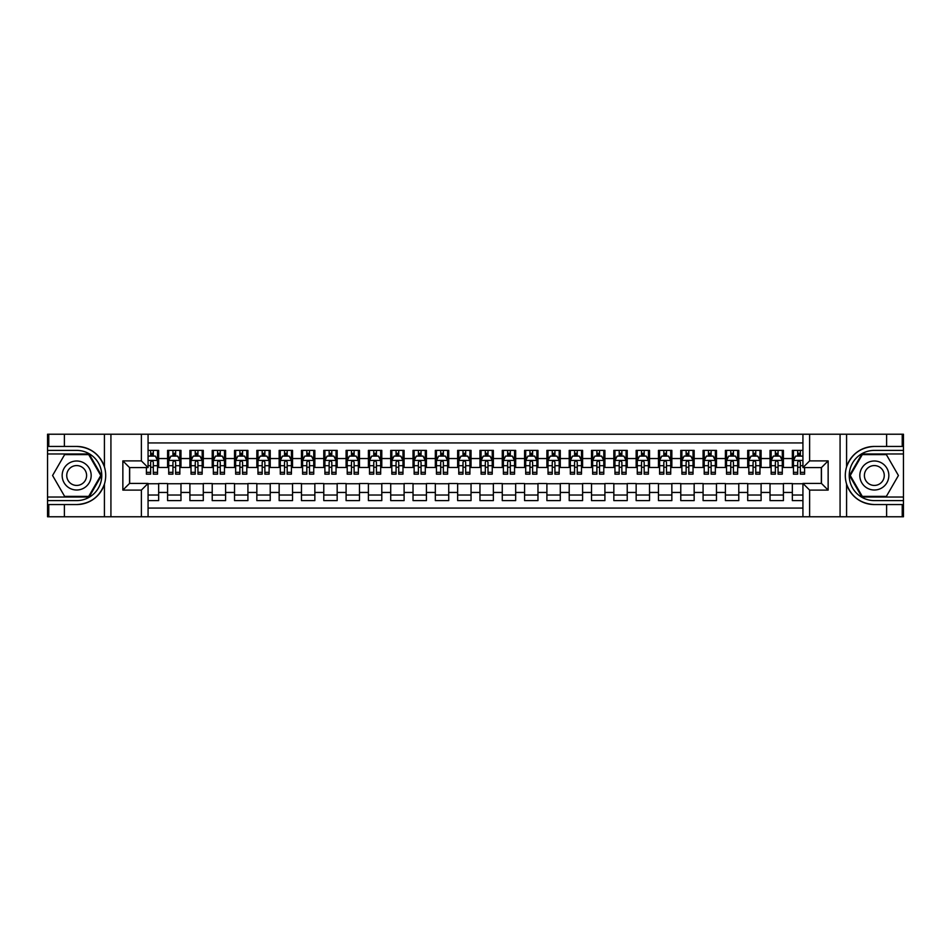 <?xml version="1.0" encoding="UTF-8"?>
<svg xmlns="http://www.w3.org/2000/svg" width="951" height="951" viewBox="0 0 951 951"><rect width="100%" height="100%" fill="white"/><g stroke="black" fill="none" stroke-linecap="round" stroke-linejoin="round"><path stroke-width="1.43" d="M148.071 516.773L802.929 516.773L802.929 483.417L821.45 483.417L821.45 467.583L802.929 467.583L802.929 434.227L148.071 434.227L148.071 467.583L129.55 467.583L129.55 483.417L148.071 483.417L148.071 516.773L64.395 516.773L64.395 504.565L76.662 504.565C90.321 503.733 99.57 496.921 104.42 484.13C106.12 478.389 106.12 472.623 104.42 466.87C99.57 454.079 90.321 447.267 76.662 446.435L64.395 446.435L64.395 434.227L47.55 434.227L47.55 497.028L89.097 497.028L101.531 475.5L89.097 453.972L47.55 453.972M802.929 450.394L792.338 450.394L792.338 458.548L783.41 458.548L783.41 467.464L792.338 467.464L792.338 458.548M783.41 458.548L783.41 450.394L770.025 450.394L770.025 458.548L761.097 458.548L761.097 467.464L770.025 467.464L770.025 458.548M761.097 458.548L761.097 450.394L747.712 450.394L747.712 458.548L738.784 458.548L738.784 467.464L747.712 467.464L747.712 458.548M738.784 458.548L738.784 450.394L725.399 450.394L725.399 458.548L716.472 458.548L716.472 467.464L725.399 467.464L725.399 458.548M716.472 458.548L716.472 450.394L703.086 450.394L703.086 458.548L694.159 458.548L694.159 467.464L703.086 467.464L703.086 458.548M694.159 458.548L694.159 450.394L680.773 450.394L680.773 458.548L671.846 458.548L671.846 467.464L680.773 467.464L680.773 458.548M671.846 458.548L671.846 450.394L658.461 450.394L658.461 458.548L649.533 458.548L649.533 467.464L658.461 467.464L658.461 458.548M649.533 458.548L649.533 450.394L636.148 450.394L636.148 458.548L627.22 458.548L627.22 467.464L636.148 467.464L636.148 458.548M627.22 458.548L627.22 450.394L613.835 450.394L613.835 458.548L604.907 458.548L604.907 467.464L613.835 467.464L613.835 458.548M604.907 458.548L604.907 450.394L591.522 450.394L591.522 458.548L582.594 458.548L582.594 467.464L591.522 467.464L591.522 458.548M582.594 458.548L582.594 450.394L569.209 450.394L569.209 458.548L560.282 458.548L560.282 467.464L569.209 467.464L569.209 458.548M560.282 458.548L560.282 450.394L546.896 450.394L546.896 458.548L537.969 458.548L537.969 467.464L546.896 467.464L546.896 458.548M537.969 458.548L537.969 450.394L524.583 450.394L524.583 458.548L515.668 458.548L515.668 467.464L524.583 467.464L524.583 458.548M515.668 458.548L515.668 450.394L502.271 450.394L502.271 458.548L493.355 458.548L493.355 467.464L502.271 467.464L502.271 458.548M493.355 458.548L493.355 450.394L479.958 450.394L479.958 458.548L471.042 458.548L471.042 467.464L479.958 467.464L479.958 458.548M471.042 458.548L471.042 450.394L457.645 450.394L457.645 458.548L448.729 458.548L448.729 467.464L457.645 467.464L457.645 458.548M448.729 458.548L448.729 450.394L435.332 450.394L435.332 458.548L426.417 458.548L426.417 467.464L435.332 467.464L435.332 458.548M426.417 458.548L426.417 450.394L413.031 450.394L413.031 458.548L404.104 458.548L404.104 467.464L413.031 467.464L413.031 458.548M404.104 458.548L404.104 450.394L390.718 450.394L390.718 458.548L381.791 458.548L381.791 467.464L390.718 467.464L390.718 458.548M381.791 458.548L381.791 450.394L368.406 450.394L368.406 458.548L359.478 458.548L359.478 467.464L368.406 467.464L368.406 458.548M359.478 458.548L359.478 450.394L346.093 450.394L346.093 458.548L337.165 458.548L337.165 467.464L346.093 467.464L346.093 458.548M337.165 458.548L337.165 450.394L323.78 450.394L323.78 458.548L314.852 458.548L314.852 467.464L323.78 467.464L323.78 458.548M314.852 458.548L314.852 450.394L301.467 450.394L301.467 458.548L292.539 458.548L292.539 467.464L301.467 467.464L301.467 458.548M292.539 458.548L292.539 450.394L279.154 450.394L279.154 458.548L270.227 458.548L270.227 467.464L279.154 467.464L279.154 458.548M270.227 458.548L270.227 450.394L256.841 450.394L256.841 458.548L247.914 458.548L247.914 467.464L256.841 467.464L256.841 458.548M247.914 458.548L247.914 450.394L234.528 450.394L234.528 458.548L225.601 458.548L225.601 467.464L234.528 467.464L234.528 458.548M225.601 458.548L225.601 450.394L212.216 450.394L212.216 458.548L203.288 458.548L203.288 467.464L212.216 467.464L212.216 458.548M203.288 458.548L203.288 450.394L189.903 450.394L189.903 458.548L180.975 458.548L180.975 467.464L189.903 467.464L189.903 458.548M180.975 458.548L180.975 450.394L167.59 450.394L167.59 467.464L158.662 467.464L158.662 450.394L148.071 450.394M148.071 500.606L158.662 500.606L158.662 483.536L167.59 483.536L167.59 500.606L180.975 500.606L180.975 483.536L189.903 483.536L189.903 492.452L180.975 492.452M189.903 492.452L189.903 500.606L203.288 500.606L203.288 483.536L212.216 483.536L212.216 492.452L203.288 492.452M212.216 492.452L212.216 500.606L225.601 500.606L225.601 483.536L234.528 483.536L234.528 492.452L225.601 492.452M234.528 492.452L234.528 500.606L247.914 500.606L247.914 483.536L256.841 483.536L256.841 492.452L247.914 492.452M256.841 492.452L256.841 500.606L270.227 500.606L270.227 483.536L279.154 483.536L279.154 492.452L270.227 492.452M279.154 492.452L279.154 500.606L292.539 500.606L292.539 483.536L301.467 483.536L301.467 492.452L292.539 492.452M301.467 492.452L301.467 500.606L314.852 500.606L314.852 483.536L323.78 483.536L323.78 492.452L314.852 492.452M323.78 492.452L323.78 500.606L337.165 500.606L337.165 483.536L346.093 483.536L346.093 492.452L337.165 492.452M346.093 492.452L346.093 500.606L359.478 500.606L359.478 483.536L368.406 483.536L368.406 492.452L359.478 492.452M368.406 492.452L368.406 500.606L381.791 500.606L381.791 483.536L390.718 483.536L390.718 492.452L381.791 492.452M390.718 492.452L390.718 500.606L404.104 500.606L404.104 483.536L413.031 483.536L413.031 492.452L404.104 492.452M413.031 492.452L413.031 500.606L426.417 500.606L426.417 483.536L435.332 483.536L435.332 492.452L426.417 492.452M435.332 492.452L435.332 500.606L448.729 500.606L448.729 483.536L457.645 483.536L457.645 492.452L448.729 492.452M457.645 492.452L457.645 500.606L471.042 500.606L471.042 483.536L479.958 483.536L479.958 492.452L471.042 492.452M479.958 492.452L479.958 500.606L493.355 500.606L493.355 483.536L502.271 483.536L502.271 492.452L493.355 492.452M502.271 492.452L502.271 500.606L515.668 500.606L515.668 483.536L524.583 483.536L524.583 492.452L515.668 492.452M524.583 492.452L524.583 500.606L537.969 500.606L537.969 483.536L546.896 483.536L546.896 492.452L537.969 492.452M546.896 492.452L546.896 500.606L560.282 500.606L560.282 483.536L569.209 483.536L569.209 492.452L560.282 492.452M569.209 492.452L569.209 500.606L582.594 500.606L582.594 483.536L591.522 483.536L591.522 492.452L582.594 492.452M591.522 492.452L591.522 500.606L604.907 500.606L604.907 483.536L613.835 483.536L613.835 492.452L604.907 492.452M613.835 492.452L613.835 500.606L627.22 500.606L627.22 483.536L636.148 483.536L636.148 492.452L627.22 492.452M636.148 492.452L636.148 500.606L649.533 500.606L649.533 483.536L658.461 483.536L658.461 492.452L649.533 492.452M658.461 492.452L658.461 500.606L671.846 500.606L671.846 483.536L680.773 483.536L680.773 492.452L671.846 492.452M680.773 492.452L680.773 500.606L694.159 500.606L694.159 483.536L703.086 483.536L703.086 492.452L694.159 492.452M703.086 492.452L703.086 500.606L716.472 500.606L716.472 483.536L725.399 483.536L725.399 492.452L716.472 492.452M725.399 492.452L725.399 500.606L738.784 500.606L738.784 483.536L747.712 483.536L747.712 492.452L738.784 492.452M747.712 492.452L747.712 500.606L761.097 500.606L761.097 483.536L770.025 483.536L770.025 492.452L761.097 492.452M770.025 492.452L770.025 500.606L783.41 500.606L783.41 483.536L792.338 483.536L792.338 492.452L783.41 492.452M802.929 442.928L148.071 442.928M148.071 508.072L802.929 508.072M792.338 492.452L792.338 500.606L802.929 500.606M129.657 467.583L129.657 483.417M821.343 483.417L821.343 467.583M150.638 455.981L153.313 455.981M157.545 455.981L158.662 455.981M150.638 467.25L153.313 467.25M157.545 467.25L158.662 467.25M148.071 483.75L158.662 483.75M148.071 495.019L158.662 495.019M167.59 467.25L168.707 467.25M172.939 467.25L175.626 467.25M179.858 467.25L180.975 467.25M167.59 455.981L168.707 455.981M172.939 455.981L175.626 455.981M179.858 455.981L180.975 455.981M167.59 483.75L180.975 483.75M167.59 495.019L180.975 495.019M189.903 483.75L203.288 483.75M189.903 495.019L203.288 495.019M189.903 455.981L191.02 455.981M195.252 455.981L197.939 455.981M202.171 455.981L203.288 455.981M189.903 467.25L191.02 467.25M195.252 467.25L197.939 467.25M202.171 467.25L203.288 467.25M212.216 483.75L225.601 483.75M212.216 495.019L225.601 495.019M212.216 455.981L213.333 455.981M217.565 455.981L220.252 455.981M224.484 455.981L225.601 455.981M212.216 467.25L213.333 467.25M217.565 467.25L220.252 467.25M224.484 467.25L225.601 467.25M234.528 483.75L247.914 483.75M234.528 495.019L247.914 495.019M234.528 455.981L235.646 455.981M239.878 455.981L242.564 455.981M246.796 455.981L247.914 455.981M234.528 467.25L235.646 467.25M239.878 467.25L242.564 467.25M246.796 467.25L247.914 467.25M256.841 483.75L270.227 483.75M256.841 495.019L270.227 495.019M256.841 455.981L257.959 455.981M262.191 455.981L264.877 455.981M269.109 455.981L270.227 455.981M256.841 467.25L257.959 467.25M262.191 467.25L264.877 467.25M269.109 467.25L270.227 467.25M279.154 483.75L292.539 483.75M279.154 495.019L292.539 495.019M279.154 455.981L280.272 455.981M284.504 455.981L287.178 455.981M291.422 455.981L292.539 455.981M279.154 467.25L280.272 467.25M284.504 467.25L287.178 467.25M291.422 467.25L292.539 467.25M301.467 483.75L314.852 483.75M301.467 495.019L314.852 495.019M301.467 455.981L302.584 455.981M306.816 455.981L309.491 455.981M313.735 455.981L314.852 455.981M301.467 467.25L302.584 467.25M306.816 467.25L309.491 467.25M313.735 467.25L314.852 467.25M323.78 483.75L337.165 483.75M323.78 495.019L337.165 495.019M323.78 455.981L324.897 455.981M329.129 455.981L331.804 455.981M336.048 455.981L337.165 455.981M323.78 467.25L324.897 467.25M329.129 467.25L331.804 467.25M336.048 467.25L337.165 467.25M346.093 483.75L359.478 483.75M346.093 495.019L359.478 495.019M346.093 455.981L347.21 455.981M351.442 455.981L354.117 455.981M358.361 455.981L359.478 455.981M346.093 467.25L347.21 467.25M351.442 467.25L354.117 467.25M358.361 467.25L359.478 467.25M368.406 483.75L381.791 483.75M368.406 495.019L381.791 495.019M368.406 455.981L369.511 455.981M373.755 455.981L376.43 455.981M380.673 455.981L381.791 455.981M368.406 467.25L369.511 467.25M373.755 467.25L376.43 467.25M380.673 467.25L381.791 467.25M390.718 483.75L404.104 483.75M390.718 495.019L404.104 495.019M390.718 455.981L391.824 455.981M396.068 455.981L398.742 455.981M402.986 455.981L404.104 455.981M390.718 467.25L391.824 467.25M396.068 467.25L398.742 467.25M402.986 467.25L404.104 467.25M413.031 483.75L426.417 483.75M413.031 495.019L426.417 495.019M413.031 455.981L414.137 455.981M418.381 455.981L421.055 455.981M425.299 455.981L426.417 455.981M413.031 467.25L414.137 467.25M418.381 467.25L421.055 467.25M425.299 467.25L426.417 467.25M435.332 483.75L448.729 483.75M435.332 495.019L448.729 495.019M435.332 455.981L436.45 455.981M440.693 455.981L443.368 455.981M447.612 455.981L448.729 455.981M435.332 467.25L436.45 467.25M440.693 467.25L443.368 467.25M447.612 467.25L448.729 467.25M457.645 483.75L471.042 483.75M457.645 495.019L471.042 495.019M457.645 455.981L458.762 455.981M463.006 455.981L465.681 455.981M469.925 455.981L471.042 455.981M457.645 467.25L458.762 467.25M463.006 467.25L465.681 467.25M469.925 467.25L471.042 467.25M479.958 483.75L493.355 483.75M479.958 495.019L493.355 495.019M479.958 455.981L481.075 455.981M485.319 455.981L487.994 455.981M492.238 455.981L493.355 455.981M479.958 467.25L481.075 467.25M485.319 467.25L487.994 467.25M492.238 467.25L493.355 467.25M502.271 483.75L515.668 483.75M502.271 495.019L515.668 495.019M502.271 455.981L503.388 455.981M507.632 455.981L510.307 455.981M514.55 455.981L515.668 455.981M502.271 467.25L503.388 467.25M507.632 467.25L510.307 467.25M514.55 467.25L515.668 467.25M524.583 483.75L537.969 483.75M524.583 495.019L537.969 495.019M524.583 455.981L525.701 455.981M529.945 455.981L532.619 455.981M536.863 455.981L537.969 455.981M524.583 467.25L525.701 467.25M529.945 467.25L532.619 467.25M536.863 467.25L537.969 467.25M546.896 483.75L560.282 483.75M546.896 495.019L560.282 495.019M546.896 455.981L548.014 455.981M552.258 455.981L554.932 455.981M559.176 455.981L560.282 455.981M546.896 467.25L548.014 467.25M552.258 467.25L554.932 467.25M559.176 467.25L560.282 467.25M569.209 483.75L582.594 483.75M569.209 495.019L582.594 495.019M569.209 455.981L570.327 455.981M574.57 455.981L577.245 455.981M581.489 455.981L582.594 455.981M569.209 467.25L570.327 467.25M574.57 467.25L577.245 467.25M581.489 467.25L582.594 467.25M591.522 483.75L604.907 483.75M591.522 495.019L604.907 495.019M591.522 455.981L592.639 455.981M596.883 455.981L599.558 455.981M603.79 455.981L604.907 455.981M591.522 467.25L592.639 467.25M596.883 467.25L599.558 467.25M603.79 467.25L604.907 467.25M613.835 483.75L627.22 483.75M613.835 495.019L627.22 495.019M613.835 455.981L614.952 455.981M619.196 455.981L621.871 455.981M626.103 455.981L627.22 455.981M613.835 467.25L614.952 467.25M619.196 467.25L621.871 467.25M626.103 467.25L627.22 467.25M636.148 483.75L649.533 483.75M636.148 495.019L649.533 495.019M636.148 455.981L637.265 455.981M641.509 455.981L644.184 455.981M648.416 455.981L649.533 455.981M636.148 467.25L637.265 467.25M641.509 467.25L644.184 467.25M648.416 467.25L649.533 467.25M658.461 483.75L671.846 483.75M658.461 495.019L671.846 495.019M658.461 455.981L659.578 455.981M663.822 455.981L666.496 455.981M670.728 455.981L671.846 455.981M658.461 467.25L659.578 467.25M663.822 467.25L666.496 467.25M670.728 467.25L671.846 467.25M680.773 483.75L694.159 483.75M680.773 495.019L694.159 495.019M680.773 455.981L681.891 455.981M686.123 455.981L688.809 455.981M693.041 455.981L694.159 455.981M680.773 467.25L681.891 467.25M686.123 467.25L688.809 467.25M693.041 467.25L694.159 467.25M703.086 483.75L716.472 483.75M703.086 495.019L716.472 495.019M703.086 455.981L704.204 455.981M708.436 455.981L711.122 455.981M715.354 455.981L716.472 455.981M703.086 467.25L704.204 467.25M708.436 467.25L711.122 467.25M715.354 467.25L716.472 467.25M725.399 483.75L738.784 483.75M725.399 495.019L738.784 495.019M725.399 455.981L726.516 455.981M730.748 455.981L733.435 455.981M737.667 455.981L738.784 455.981M725.399 467.25L726.516 467.25M730.748 467.25L733.435 467.25M737.667 467.25L738.784 467.25M747.712 483.75L761.097 483.75M747.712 495.019L761.097 495.019M747.712 455.981L748.829 455.981M753.061 455.981L755.748 455.981M759.98 455.981L761.097 455.981M747.712 467.25L748.829 467.25M753.061 467.25L755.748 467.25M759.98 467.25L761.097 467.25M770.025 483.75L783.41 483.75M770.025 495.019L783.41 495.019M770.025 455.981L771.142 455.981M775.374 455.981L778.061 455.981M782.293 455.981L783.41 455.981M770.025 467.25L771.142 467.25M775.374 467.25L778.061 467.25M782.293 467.25L783.41 467.25M792.338 483.75L802.929 483.75M792.338 495.019L802.929 495.019M792.338 455.981L793.455 455.981M797.687 455.981L800.362 455.981M792.338 467.25L793.455 467.25M797.687 467.25L800.362 467.25M153.313 453.294L150.638 453.294M146.395 472.338L146.395 474.157L150.638 474.157L150.638 472.338L146.395 472.338L146.395 467.583M155.928 457.312L157.545 457.312L157.545 474.157L153.313 474.157L153.313 462.222C152.422 460.51 151.53 460.51 150.638 462.222L150.638 472.338M157.545 457.312L157.545 450.394M157.545 460.546L155.322 456.088L148.629 456.088L148.071 457.205M150.638 456.088L150.638 450.394M153.313 450.394L153.313 456.088M83.914 462.935A14.503 14.503 0 0 0 64.109 468.249A14.503 14.503 0 0 0 69.411 488.065A14.503 14.503 0 0 0 89.228 482.751A14.503 14.503 0 0 0 83.914 462.935M81.631 466.905A9.926 9.926 0 0 0 68.068 470.531A9.926 9.926 0 0 0 71.705 484.095A9.926 9.926 0 0 0 85.269 480.469A9.926 9.926 0 0 0 81.631 466.905M88.716 496.363L64.62 496.363L52.578 475.5L64.62 454.637L88.716 454.637L100.758 475.5L88.716 496.363M881.589 462.935A14.503 14.503 0 0 0 861.772 468.249A14.503 14.503 0 0 0 867.086 488.065A14.503 14.503 0 0 0 886.891 482.751A14.503 14.503 0 0 0 881.589 462.935M879.295 466.905A9.926 9.926 0 0 0 865.731 470.531A9.926 9.926 0 0 0 869.369 484.095A9.926 9.926 0 0 0 882.932 480.469A9.926 9.926 0 0 0 879.295 466.905M886.38 496.363L862.284 496.363L850.242 475.5L862.284 454.637L886.38 454.637L898.422 475.5L886.38 496.363M141.378 516.773L141.378 490.11L122.857 490.11L122.857 460.89L141.378 460.89L141.378 434.227L110.922 434.227L110.922 516.773M76.662 446.435A29.065 29.065 0 0 1 104.42 466.87L104.42 434.227L64.395 434.227M64.395 516.773L47.55 516.773L47.55 497.028M47.55 500.606L76.662 500.606A25.106 25.106 0 0 0 101.769 475.5A25.106 25.106 0 0 0 76.662 450.394L47.55 450.394M76.662 504.565A29.065 29.065 0 0 0 104.42 484.13L104.42 516.773M104.42 434.227L110.922 434.227M141.378 434.227L148.071 434.227M64.395 504.565L48.774 504.565L48.774 516.773M64.395 446.435L48.774 446.435L48.774 434.227M141.378 490.11L148.071 483.417M122.857 490.11L129.55 483.417M122.857 460.89L129.55 467.583M141.378 460.89L148.071 467.583M802.929 434.227L886.605 434.227L886.605 446.435L874.338 446.435C860.679 447.267 851.43 454.079 846.58 466.87C844.88 472.611 844.88 478.377 846.58 484.13C851.43 496.921 860.679 503.733 874.338 504.565L886.605 504.565L886.605 516.773L903.45 516.773L903.45 453.972L861.903 453.972L849.469 475.5L861.903 497.028L903.45 497.028M809.622 434.227L809.622 460.89L828.143 460.89L828.143 490.11L809.622 490.11L809.622 516.773L840.078 516.773L840.078 434.227M874.338 504.565A29.065 29.065 0 0 1 846.58 484.13L846.58 516.773L886.605 516.773M886.605 434.227L903.45 434.227L903.45 453.972M903.45 450.394L874.338 450.394A25.106 25.106 0 0 0 849.231 475.5A25.106 25.106 0 0 0 874.338 500.606L903.45 500.606M874.338 446.435A29.065 29.065 0 0 0 846.58 466.87L846.58 434.227M846.58 516.773L840.078 516.773M809.622 516.773L802.929 516.773M886.605 446.435L902.226 446.435L902.226 434.227M886.605 504.565L902.226 504.565L902.226 516.773M809.622 460.89L802.929 467.583M828.143 460.89L821.45 467.583M828.143 490.11L821.45 483.417M809.622 490.11L802.929 483.417M175.626 453.294L172.939 453.294M179.858 472.338L175.626 472.338L175.626 474.157L179.858 474.157L179.858 460.546L177.635 456.088L170.942 456.088L168.707 460.546L168.707 474.157L172.939 474.157L172.939 472.338L168.707 472.338M168.707 460.546L168.707 450.394M179.858 460.546L179.858 450.394M172.939 456.088L172.939 450.394M175.626 450.394L175.626 456.088M175.626 472.338L175.626 462.222C174.734 460.51 173.843 460.51 172.939 462.222L172.939 472.338M197.939 453.294L195.252 453.294M202.171 472.338L197.939 472.338L197.939 474.157L202.171 474.157L202.171 460.546L199.948 456.088L193.255 456.088L191.02 460.546L191.02 474.157L195.252 474.157L195.252 472.338L191.02 472.338M191.02 460.546L191.02 450.394M202.171 460.546L202.171 450.394M195.252 456.088L195.252 450.394M197.939 450.394L197.939 456.088M197.939 472.338L197.939 462.222C197.047 460.51 196.156 460.51 195.252 462.222L195.252 472.338M220.252 453.294L217.565 453.294M224.484 472.338L220.252 472.338L220.252 474.157L224.484 474.157L224.484 460.546L222.261 456.088L215.556 456.088L213.333 460.546L213.333 474.157L217.565 474.157L217.565 472.338L213.333 472.338M213.333 460.546L213.333 450.394M224.484 460.546L224.484 450.394M217.565 456.088L217.565 450.394M220.252 450.394L220.252 456.088M220.252 472.338L220.252 462.222C219.36 460.51 218.468 460.51 217.565 462.222L217.565 472.338M242.564 453.294L239.878 453.294M246.796 472.338L242.564 472.338L242.564 474.157L246.796 474.157L246.796 460.546L244.573 456.088L237.869 456.088L235.646 460.546L235.646 474.157L239.878 474.157L239.878 472.338L235.646 472.338M235.646 460.546L235.646 450.394M246.796 460.546L246.796 450.394M239.878 456.088L239.878 450.394M242.564 450.394L242.564 456.088M242.564 472.338L242.564 462.222C241.673 460.51 240.781 460.51 239.878 462.222L239.878 472.338M264.877 453.294L262.191 453.294M269.109 472.338L264.877 472.338L264.877 474.157L269.109 474.157L269.109 460.546L266.874 456.088L260.182 456.088L257.959 460.546L257.959 474.157L262.191 474.157L262.191 472.338L257.959 472.338M257.959 460.546L257.959 450.394M269.109 460.546L269.109 450.394M262.191 456.088L262.191 450.394M264.877 450.394L264.877 456.088M264.877 472.338L264.877 462.222C263.986 460.51 263.082 460.51 262.191 462.222L262.191 472.338M287.178 453.294L284.504 453.294M291.422 472.338L287.178 472.338L287.178 474.157L291.422 474.157L291.422 460.546L289.187 456.088L282.495 456.088L280.272 460.546L280.272 474.157L284.504 474.157L284.504 472.338L280.272 472.338M280.272 460.546L280.272 450.394M291.422 460.546L291.422 450.394M284.504 456.088L284.504 450.394M287.178 450.394L287.178 456.088M287.178 472.338L287.178 462.222C286.299 460.51 285.395 460.51 284.504 462.222L284.504 472.338M309.491 453.294L306.816 453.294M313.735 472.338L309.491 472.338L309.491 474.157L313.735 474.157L313.735 460.546L311.5 456.088L304.807 456.088L302.584 460.546L302.584 474.157L306.816 474.157L306.816 472.338L302.584 472.338M302.584 460.546L302.584 450.394M313.735 460.546L313.735 450.394M306.816 456.088L306.816 450.394M309.491 450.394L309.491 456.088M309.491 472.338L309.491 462.222C308.6 460.51 307.708 460.51 306.816 462.222L306.816 472.338M331.804 453.294L329.129 453.294M336.048 472.338L331.804 472.338L331.804 474.157L336.048 474.157L336.048 460.546L333.813 456.088L327.12 456.088L324.897 460.546L324.897 474.157L329.129 474.157L329.129 472.338L324.897 472.338M324.897 460.546L324.897 450.394M336.048 460.546L336.048 450.394M329.129 456.088L329.129 450.394M331.804 450.394L331.804 456.088M331.804 472.338L331.804 462.222C330.912 460.51 330.021 460.51 329.129 462.222L329.129 472.338M354.117 453.294L351.442 453.294M358.361 472.338L354.117 472.338L354.117 474.157L358.361 474.157L358.361 460.546L356.126 456.088L349.433 456.088L347.21 460.546L347.21 474.157L351.442 474.157L351.442 472.338L347.21 472.338M347.21 460.546L347.21 450.394M358.361 460.546L358.361 450.394M351.442 456.088L351.442 450.394M354.117 450.394L354.117 456.088M354.117 472.338L354.117 462.222C353.225 460.51 352.334 460.51 351.442 462.222L351.442 472.338M376.43 453.294L373.755 453.294M380.673 472.338L376.43 472.338L376.43 474.157L380.673 474.157L380.673 460.546L378.439 456.088L371.746 456.088L369.511 460.546L369.511 474.157L373.755 474.157L373.755 472.338L369.511 472.338M369.511 460.546L369.511 450.394M380.673 460.546L380.673 450.394M373.755 456.088L373.755 450.394M376.43 450.394L376.43 456.088M376.43 472.338L376.43 462.222C375.538 460.51 374.646 460.51 373.755 462.222L373.755 472.338M398.742 453.294L396.068 453.294M402.986 472.338L398.742 472.338L398.742 474.157L402.986 474.157L402.986 460.546L400.751 456.088L394.059 456.088L391.824 460.546L391.824 474.157L396.068 474.157L396.068 472.338L391.824 472.338M391.824 460.546L391.824 450.394M402.986 460.546L402.986 450.394M396.068 456.088L396.068 450.394M398.742 450.394L398.742 456.088M398.742 472.338L398.742 462.222C397.851 460.51 396.959 460.51 396.068 462.222L396.068 472.338M421.055 453.294L418.381 453.294M425.299 472.338L421.055 472.338L421.055 474.157L425.299 474.157L425.299 460.546L423.064 456.088L416.372 456.088L414.137 460.546L414.137 474.157L418.381 474.157L418.381 472.338L414.137 472.338M414.137 460.546L414.137 450.394M425.299 460.546L425.299 450.394M418.381 456.088L418.381 450.394M421.055 450.394L421.055 456.088M421.055 472.338L421.055 462.222C420.164 460.51 419.272 460.51 418.381 462.222L418.381 472.338M443.368 453.294L440.693 453.294M447.612 472.338L443.368 472.338L443.368 474.157L447.612 474.157L447.612 460.546L445.377 456.088L438.684 456.088L436.45 460.546L436.45 474.157L440.693 474.157L440.693 472.338L436.45 472.338M436.45 460.546L436.45 450.394M447.612 460.546L447.612 450.394M440.693 456.088L440.693 450.394M443.368 450.394L443.368 456.088M443.368 472.338L443.368 462.222C442.477 460.51 441.585 460.51 440.693 462.222L440.693 472.338M465.681 453.294L463.006 453.294M469.925 472.338L465.681 472.338L465.681 474.157L469.925 474.157L469.925 460.546L467.69 456.088L460.997 456.088L458.762 460.546L458.762 474.157L463.006 474.157L463.006 472.338L458.762 472.338M458.762 460.546L458.762 450.394M469.925 460.546L469.925 450.394M463.006 456.088L463.006 450.394M465.681 450.394L465.681 456.088M465.681 472.338L465.681 462.222C464.789 460.51 463.898 460.51 463.006 462.222L463.006 472.338M487.994 453.294L485.319 453.294M492.238 472.338L487.994 472.338L487.994 474.157L492.238 474.157L492.238 460.546L490.003 456.088L483.31 456.088L481.075 460.546L481.075 474.157L485.319 474.157L485.319 472.338L481.075 472.338M481.075 460.546L481.075 450.394M492.238 460.546L492.238 450.394M485.319 456.088L485.319 450.394M487.994 450.394L487.994 456.088M487.994 472.338L487.994 462.222C487.102 460.51 486.211 460.51 485.319 462.222L485.319 472.338M510.307 453.294L507.632 453.294M514.55 472.338L510.307 472.338L510.307 474.157L514.55 474.157L514.55 460.546L512.316 456.088L505.623 456.088L503.388 460.546L503.388 474.157L507.632 474.157L507.632 472.338L503.388 472.338M503.388 460.546L503.388 450.394M514.55 460.546L514.55 450.394M507.632 456.088L507.632 450.394M510.307 450.394L510.307 456.088M510.307 472.338L510.307 462.222C509.415 460.51 508.523 460.51 507.632 462.222L507.632 472.338M532.619 453.294L529.945 453.294M536.863 472.338L532.619 472.338L532.619 474.157L536.863 474.157L536.863 460.546L534.628 456.088L527.936 456.088L525.701 460.546L525.701 474.157L529.945 474.157L529.945 472.338L525.701 472.338M525.701 460.546L525.701 450.394M536.863 460.546L536.863 450.394M529.945 456.088L529.945 450.394M532.619 450.394L532.619 456.088M532.619 472.338L532.619 462.222C531.728 460.51 530.836 460.51 529.945 462.222L529.945 472.338M554.932 453.294L552.258 453.294M559.176 472.338L554.932 472.338L554.932 474.157L559.176 474.157L559.176 460.546L556.941 456.088L550.249 456.088L548.014 460.546L548.014 474.157L552.258 474.157L552.258 472.338L548.014 472.338M548.014 460.546L548.014 450.394M559.176 460.546L559.176 450.394M552.258 456.088L552.258 450.394M554.932 450.394L554.932 456.088M554.932 472.338L554.932 462.222C554.041 460.51 553.149 460.51 552.258 462.222L552.258 472.338M577.245 453.294L574.57 453.294M581.489 472.338L577.245 472.338L577.245 474.157L581.489 474.157L581.489 460.546L579.254 456.088L572.561 456.088L570.327 460.546L570.327 474.157L574.57 474.157L574.57 472.338L570.327 472.338M570.327 460.546L570.327 450.394M581.489 460.546L581.489 450.394M574.57 456.088L574.57 450.394M577.245 450.394L577.245 456.088M577.245 472.338L577.245 462.222C576.354 460.51 575.462 460.51 574.57 462.222L574.57 472.338M599.558 453.294L596.883 453.294M603.79 472.338L599.558 472.338L599.558 474.157L603.79 474.157L603.79 460.546L601.567 456.088L594.874 456.088L592.639 460.546L592.639 474.157L596.883 474.157L596.883 472.338L592.639 472.338M592.639 460.546L592.639 450.394M603.79 460.546L603.79 450.394M596.883 456.088L596.883 450.394M599.558 450.394L599.558 456.088M599.558 472.338L599.558 462.222C598.666 460.51 597.775 460.51 596.883 462.222L596.883 472.338M621.871 453.294L619.196 453.294M626.103 472.338L621.871 472.338L621.871 474.157L626.103 474.157L626.103 460.546L623.88 456.088L617.187 456.088L614.952 460.546L614.952 474.157L619.196 474.157L619.196 472.338L614.952 472.338M614.952 460.546L614.952 450.394M626.103 460.546L626.103 450.394M619.196 456.088L619.196 450.394M621.871 450.394L621.871 456.088M621.871 472.338L621.871 462.222C620.979 460.51 620.088 460.51 619.196 462.222L619.196 472.338M644.184 453.294L641.509 453.294M648.416 472.338L644.184 472.338L644.184 474.157L648.416 474.157L648.416 460.546L646.193 456.088L639.5 456.088L637.265 460.546L637.265 474.157L641.509 474.157L641.509 472.338L637.265 472.338M637.265 460.546L637.265 450.394M648.416 460.546L648.416 450.394M641.509 456.088L641.509 450.394M644.184 450.394L644.184 456.088M644.184 472.338L644.184 462.222C643.292 460.51 642.4 460.51 641.509 462.222L641.509 472.338M666.496 453.294L663.822 453.294M670.728 472.338L666.496 472.338L666.496 474.157L670.728 474.157L670.728 460.546L668.505 456.088L661.813 456.088L659.578 460.546L659.578 474.157L663.822 474.157L663.822 472.338L659.578 472.338M659.578 460.546L659.578 450.394M670.728 460.546L670.728 450.394M663.822 456.088L663.822 450.394M666.496 450.394L666.496 456.088M666.496 472.338L666.496 462.222C665.605 460.51 664.713 460.51 663.822 462.222L663.822 472.338M688.809 453.294L686.123 453.294M693.041 472.338L688.809 472.338L688.809 474.157L693.041 474.157L693.041 460.546L690.818 456.088L684.126 456.088L681.891 460.546L681.891 474.157L686.123 474.157L686.123 472.338L681.891 472.338M681.891 460.546L681.891 450.394M693.041 460.546L693.041 450.394M686.123 456.088L686.123 450.394M688.809 450.394L688.809 456.088M688.809 472.338L688.809 462.222C687.918 460.51 687.026 460.51 686.123 462.222L686.123 472.338M711.122 453.294L708.436 453.294M715.354 472.338L711.122 472.338L711.122 474.157L715.354 474.157L715.354 460.546L713.131 456.088L706.427 456.088L704.204 460.546L704.204 474.157L708.436 474.157L708.436 472.338L704.204 472.338M704.204 460.546L704.204 450.394M715.354 460.546L715.354 450.394M708.436 456.088L708.436 450.394M711.122 450.394L711.122 456.088M711.122 472.338L711.122 462.222C710.231 460.51 709.339 460.51 708.436 462.222L708.436 472.338M733.435 453.294L730.748 453.294M737.667 472.338L733.435 472.338L733.435 474.157L737.667 474.157L737.667 460.546L735.444 456.088L728.739 456.088L726.516 460.546L726.516 474.157L730.748 474.157L730.748 472.338L726.516 472.338M726.516 460.546L726.516 450.394M737.667 460.546L737.667 450.394M730.748 456.088L730.748 450.394M733.435 450.394L733.435 456.088M733.435 472.338L733.435 462.222C732.543 460.51 731.652 460.51 730.748 462.222L730.748 472.338M755.748 453.294L753.061 453.294M759.98 472.338L755.748 472.338L755.748 474.157L759.98 474.157L759.98 460.546L757.745 456.088L751.052 456.088L748.829 460.546L748.829 474.157L753.061 474.157L753.061 472.338L748.829 472.338M748.829 460.546L748.829 450.394M759.98 460.546L759.98 450.394M753.061 456.088L753.061 450.394M755.748 450.394L755.748 456.088M755.748 472.338L755.748 462.222C754.856 460.51 753.965 460.51 753.061 462.222L753.061 472.338M778.061 453.294L775.374 453.294M782.293 472.338L778.061 472.338L778.061 474.157L782.293 474.157L782.293 460.546L780.058 456.088L773.365 456.088L771.142 460.546L771.142 474.157L775.374 474.157L775.374 472.338L771.142 472.338M771.142 460.546L771.142 450.394M782.293 460.546L782.293 450.394M775.374 456.088L775.374 450.394M778.061 450.394L778.061 456.088M778.061 472.338L778.061 462.222C777.169 460.51 776.266 460.51 775.374 462.222L775.374 472.338M800.362 453.294L797.687 453.294M802.929 457.205L802.371 456.088L795.678 456.088L793.455 460.546L793.455 474.157L797.687 474.157L797.687 472.338L793.455 472.338M793.455 460.546L793.455 450.394M804.605 467.583L804.605 474.157L800.362 474.157L800.362 462.222C799.47 460.51 798.578 460.51 797.687 462.222L797.687 472.338M797.687 456.088L797.687 450.394M800.362 450.394L800.362 456.088M167.59 492.452L158.662 492.452M167.59 458.548L158.662 458.548M157.497 460.439L148.071 460.439M157.545 472.338L153.313 472.338M150.638 465.717L148.071 465.717M157.545 465.717L153.313 465.717M153.313 454.721L150.638 454.721M179.81 460.439L168.767 460.439M168.707 457.312L170.324 457.312M178.241 457.312L179.858 457.312M172.939 465.717L168.707 465.717M179.858 465.717L175.626 465.717M175.626 454.721L172.939 454.721M202.123 460.439L191.08 460.439M191.02 457.312L192.637 457.312M200.554 457.312L202.171 457.312M195.252 465.717L191.02 465.717M202.171 465.717L197.939 465.717M197.939 454.721L195.252 454.721M224.436 460.439L213.381 460.439M213.333 457.312L214.95 457.312M222.867 457.312L224.484 457.312M217.565 465.717L213.333 465.717M224.484 465.717L220.252 465.717M220.252 454.721L217.565 454.721M246.749 460.439L235.693 460.439M235.646 457.312L237.263 457.312M245.18 457.312L246.796 457.312M239.878 465.717L235.646 465.717M246.796 465.717L242.564 465.717M242.564 454.721L239.878 454.721M269.05 460.439L258.006 460.439M257.959 457.312L259.575 457.312M267.493 457.312L269.109 457.312M262.191 465.717L257.959 465.717M269.109 465.717L264.877 465.717M264.877 454.721L262.191 454.721M291.363 460.439L280.319 460.439M280.272 457.312L281.888 457.312M289.805 457.312L291.422 457.312M284.504 465.717L280.272 465.717M291.422 465.717L287.178 465.717M287.178 454.721L284.504 454.721M313.675 460.439L302.632 460.439M302.584 457.312L304.201 457.312M312.118 457.312L313.735 457.312M306.816 465.717L302.584 465.717M313.735 465.717L309.491 465.717M309.491 454.721L306.816 454.721M335.988 460.439L324.945 460.439M324.897 457.312L326.514 457.312M334.431 457.312L336.048 457.312M329.129 465.717L324.897 465.717M336.048 465.717L331.804 465.717M331.804 454.721L329.129 454.721M358.301 460.439L347.258 460.439M347.21 457.312L348.827 457.312M356.744 457.312L358.361 457.312M351.442 465.717L347.21 465.717M358.361 465.717L354.117 465.717M354.117 454.721L351.442 454.721M380.614 460.439L369.57 460.439M369.511 457.312L371.14 457.312M379.057 457.312L380.673 457.312M373.755 465.717L369.511 465.717M380.673 465.717L376.43 465.717M376.43 454.721L373.755 454.721M402.927 460.439L391.883 460.439M391.824 457.312L393.441 457.312M401.37 457.312L402.986 457.312M396.068 465.717L391.824 465.717M402.986 465.717L398.742 465.717M398.742 454.721L396.068 454.721M425.24 460.439L414.196 460.439M414.137 457.312L415.753 457.312M423.682 457.312L425.299 457.312M418.381 465.717L414.137 465.717M425.299 465.717L421.055 465.717M421.055 454.721L418.381 454.721M447.552 460.439L436.509 460.439M436.45 457.312L438.066 457.312M445.995 457.312L447.612 457.312M440.693 465.717L436.45 465.717M447.612 465.717L443.368 465.717M443.368 454.721L440.693 454.721M469.865 460.439L458.822 460.439M458.762 457.312L460.379 457.312M468.308 457.312L469.925 457.312M463.006 465.717L458.762 465.717M469.925 465.717L465.681 465.717M465.681 454.721L463.006 454.721M492.178 460.439L481.135 460.439M481.075 457.312L482.692 457.312M490.621 457.312L492.238 457.312M485.319 465.717L481.075 465.717M492.238 465.717L487.994 465.717M487.994 454.721L485.319 454.721M514.491 460.439L503.448 460.439M503.388 457.312L505.005 457.312M512.934 457.312L514.55 457.312M507.632 465.717L503.388 465.717M514.55 465.717L510.307 465.717M510.307 454.721L507.632 454.721M536.804 460.439L525.76 460.439M525.701 457.312L527.318 457.312M535.247 457.312L536.863 457.312M529.945 465.717L525.701 465.717M536.863 465.717L532.619 465.717M532.619 454.721L529.945 454.721M559.117 460.439L548.073 460.439M548.014 457.312L549.63 457.312M557.559 457.312L559.176 457.312M552.258 465.717L548.014 465.717M559.176 465.717L554.932 465.717M554.932 454.721L552.258 454.721M581.43 460.439L570.386 460.439M570.327 457.312L571.943 457.312M579.86 457.312L581.489 457.312M574.57 465.717L570.327 465.717M581.489 465.717L577.245 465.717M577.245 454.721L574.57 454.721M603.742 460.439L592.699 460.439M592.639 457.312L594.256 457.312M602.173 457.312L603.79 457.312M596.883 465.717L592.639 465.717M603.79 465.717L599.558 465.717M599.558 454.721L596.883 454.721M626.055 460.439L615.012 460.439M614.952 457.312L616.569 457.312M624.486 457.312L626.103 457.312M619.196 465.717L614.952 465.717M626.103 465.717L621.871 465.717M621.871 454.721L619.196 454.721M648.368 460.439L637.325 460.439M637.265 457.312L638.882 457.312M646.799 457.312L648.416 457.312M641.509 465.717L637.265 465.717M648.416 465.717L644.184 465.717M644.184 454.721L641.509 454.721M670.681 460.439L659.637 460.439M659.578 457.312L661.195 457.312M669.112 457.312L670.728 457.312M663.822 465.717L659.578 465.717M670.728 465.717L666.496 465.717M666.496 454.721L663.822 454.721M692.994 460.439L681.95 460.439M681.891 457.312L683.507 457.312M691.425 457.312L693.041 457.312M686.123 465.717L681.891 465.717M693.041 465.717L688.809 465.717M688.809 454.721L686.123 454.721M715.307 460.439L704.251 460.439M704.204 457.312L705.82 457.312M713.737 457.312L715.354 457.312M708.436 465.717L704.204 465.717M715.354 465.717L711.122 465.717M711.122 454.721L708.436 454.721M737.619 460.439L726.564 460.439M726.516 457.312L728.133 457.312M736.05 457.312L737.667 457.312M730.748 465.717L726.516 465.717M737.667 465.717L733.435 465.717M733.435 454.721L730.748 454.721M759.92 460.439L748.877 460.439M748.829 457.312L750.446 457.312M758.363 457.312L759.98 457.312M753.061 465.717L748.829 465.717M759.98 465.717L755.748 465.717M755.748 454.721L753.061 454.721M782.233 460.439L771.19 460.439M771.142 457.312L772.759 457.312M780.676 457.312L782.293 457.312M775.374 465.717L771.142 465.717M782.293 465.717L778.061 465.717M778.061 454.721L775.374 454.721M802.929 460.439L793.503 460.439M793.455 457.312L795.072 457.312M804.605 472.338L800.362 472.338M797.687 465.717L793.455 465.717M802.929 465.717L800.362 465.717M800.362 454.721L797.687 454.721"/></g></svg>
